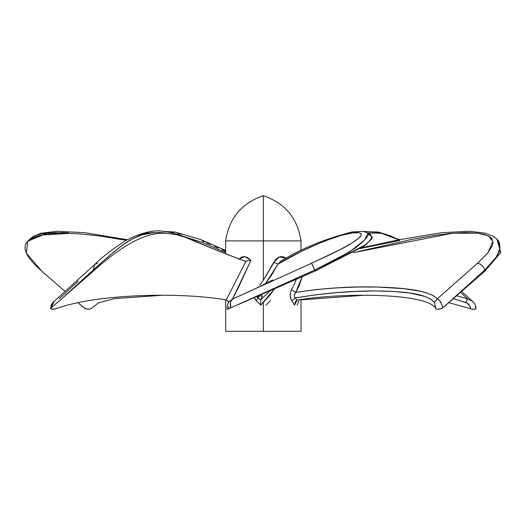 <?xml version="1.0" encoding="UTF-8"?>
<svg xmlns="http://www.w3.org/2000/svg" width="527" height="527" viewBox="0 0 527 527"><rect width="100%" height="100%" fill="white"/><g stroke="black" fill="none" stroke-linecap="round" stroke-linejoin="round"><path stroke-width="0.79" d="M263.335 240.898L301.003 240.898L263.335 240.898L263.335 280.285L275.805 259.31L278.618 257.255L280.746 256.623L283.895 256.945L285.996 258.131L279.303 256.978L273.744 262.275L277.973 264.126L273.744 262.275L263.335 280.285L263.335 240.898L301.003 240.898L225.661 240.898L263.335 240.898L225.661 240.898L263.335 240.898L263.335 195.688L263.335 240.898M225.661 299.863L225.661 331.312L301.003 331.312L263.335 331.312L263.335 302.584L263.335 331.312L225.661 331.312L301.003 331.312L301.003 299.461M259.567 295.594L258.006 297.953L260.608 300.146L260.779 305.166L274.554 288.743L269.607 295.555L260.779 305.166L255.292 299.626L254.264 297.597L256.3 300.746L258.006 297.953L260.608 300.146L262.525 295.68L256.537 296.602L260.621 299.962L265.16 295.489M295.199 297.893L297.004 300.146L297.735 299.962C348.821 291.806 429.643 293.921 435.776 308.743L434.479 302.458L430.612 299.079L424.92 296.47L410.375 293.104L393.34 291.424L374.987 290.937L355.804 291.398L336.055 292.689L315.864 294.797L295.258 297.953L297.004 300.146L295.179 302.188L294.606 305.166L297.05 300.133L294.606 305.166L291.187 299.626L290.193 295.364L290.542 292.373L291.589 289.771L295.779 292.36L302.136 276.708L299.119 285.851L295.779 292.36L316.938 289.501L337.623 287.814L357.787 287.011L377.299 287.024L404.703 288.737L420.803 291.352L427.7 293.269L433.405 295.733L437.311 298.822L477.508 263.23L487.482 253.303L492.073 246.254L492.982 242.565L491.941 238.81L490.281 237.091L484.675 234.495L477.502 233.132L465.921 232.585L450.229 233.448L434.617 235.391L411.429 239.495L357.807 251.616M296.042 280.048L291.589 289.771L296.042 280.048M259.719 285.127L263.335 280.285L259.719 285.127M238.784 259.31L241.155 257.255L244.159 256.563L247.315 257.374L250.957 260.285L238.626 287.063L232.44 299.125L250.957 260.285L245.641 261.142L243.784 260.654M227.763 300.746L228.534 302.735L227.763 300.746M170.379 232.585L173.824 232.848M177.592 233.448L181.565 234.317M202.282 241.076L204.338 241.893M206.373 242.73L210.411 244.442M214.377 246.201L218.257 247.986M222.058 249.798L225.76 251.616M225.661 252.486L201.854 242.282L183.442 236.392L201.854 242.282L225.661 252.486M265.885 305.166L270.364 300.746M301.003 299.863L363.966 295.245L301.003 299.863M448.76 302.643L470.624 308.743L469.774 305.7L466.738 302.887L453.339 298.644L465.789 302.458C468.687 303.559 470.301 305.653 470.624 308.743L448.76 302.643M398.919 239.785L390.013 235.622L383.445 233.678L377.852 232.789L367.853 232.927L380.929 233.191L398.919 239.785M456.553 295.733L467.581 298.822L460.532 292.366L467.581 298.822L465.789 302.458L467.581 298.822L456.652 295.759M297.156 305.166L298.901 300.746M475.394 306.312L475.855 308.789L475.532 309.105L472.884 309.303L470.624 308.743L473.977 309.382L475.532 309.105L475.881 308.591M475.881 308.677C476.039 305.891 474.919 303.427 472.508 301.279L467.581 298.822L471.349 300.377L473.747 302.61M497.857 240.292L500.65 252.295L485.005 271.01L500.314 253.105L498.917 241.254L496.948 239.212L498.95 242.117L499.616 243.981L499.906 247.736L499.148 251.333L495.643 258.059L490.644 264.218L484.781 270.028L485.005 271.01L452.733 299.178L484.735 270.068L484.945 271.062L442.72 307.92L438.826 309.309L436.791 309.303L435.776 308.743C429.643 293.921 348.821 291.806 297.735 299.962L296.424 300.462L295.179 302.188L295.509 301.523M494.524 237.196L496.394 238.665M496.921 239.186L499.767 248.849L496.454 256.833L484.781 270.028C483.615 266.28 481.191 264.014 477.508 263.23C481.191 264.014 483.615 266.28 484.781 270.028L484.945 271.062L484.735 270.068C483.569 266.319 481.144 264.06 477.455 263.276C481.144 264.06 483.569 266.319 484.735 270.068L442.72 307.92C441.705 303.051 439.907 300.021 437.311 298.822L434.479 302.458L435.776 308.743L437.726 309.382L441.092 308.789L442.72 307.92L441.896 304.744L439.847 300.864L437.311 298.822C428.425 289.824 401.903 287.795 377.299 287.024C351.581 286.273 324.408 288.052 295.779 292.36L294.665 293.914M295.179 302.188L294.606 305.166L291.866 300.746L295.258 297.953L291.866 300.746C289.751 297.235 289.659 293.579 291.589 289.771L295.779 292.36L294.277 295.146L294.428 296.727L295.258 297.953C323.058 293.243 349.658 290.904 375.059 290.937C399.736 291.121 426.284 292.814 434.479 302.458L437.311 298.822L477.508 263.23L487.995 252.677L492.91 241.261L488.292 235.865L477.548 233.138L452.627 233.237L353.426 252.664M360.415 248.52L399.848 240.437M368.498 233.817L372.325 237.209L366.706 244.126L315.179 271.01L364.045 246.102L371.772 238.83L370.83 234.66L367.899 232.954L364.625 240.035L349.157 252.143L314.738 270.028L315.179 271.01L250.635 299.178L314.645 270.068L315.067 271.062L227.44 309.211M367.451 232.763L368.399 233.468L368.34 234.897L367.016 237.196L362.536 242.117L355.699 247.736L338.947 258.059L314.738 270.028L311.622 263.23L339.698 249.838L352.774 242.565L360.02 237.091L361.107 235.622L361.067 233.678L359.17 232.789L352.846 232.848L341.009 235.391L322.333 241.893L300.91 251.616L277.973 264.126L271.418 275.331L265.055 284.158M228.487 308.743L228.632 306.642M227.236 309.303L230.615 307.92C229.93 303.051 230.747 300.021 233.066 298.822L311.622 263.23C328.894 255.048 353.465 244.64 361.028 235.76C362.365 229.574 346.924 233.606 336.911 236.616C313.598 244.936 293.947 254.106 277.973 264.126L280.799 261.148L277.973 264.126L265.272 283.895M256.985 296.708L258.006 297.953L256.3 300.746L260.779 305.166L260.621 299.962L270.265 290.614M256.735 295.957L258.006 297.953M233.066 298.822L311.622 263.23L315.179 271.01L311.523 263.276L314.645 270.068L230.615 307.92L230.543 302.61L231.425 300.377L233 298.849C230.503 301.069 227.084 300.7 227.084 309.382M239.093 258.928L244.923 256.623L250.957 260.285L246.037 261.096L226.221 299.962L227.565 300.462L226.221 299.962L246.037 261.096L244.574 260.99L227.15 254.449L184.812 237.143L176.11 234.634L166.651 233.375C147.619 231.505 123.239 244.054 93.51 271.01C123.239 244.054 147.619 231.505 166.651 233.375L158.001 232.598L153.107 232.763L141.947 234.897L132.791 238.665L124.174 243.981L114.616 251.333L103.055 261.194L93.286 270.028L93.51 271.01L61.237 299.178L93.239 270.068L93.45 271.062L51.231 307.92L50.809 308.789L51.778 309.309L56.04 308.743C95.512 293.921 180.53 291.806 226.221 299.962C180.53 291.806 95.512 293.921 56.04 308.743L52.693 309.382L50.809 308.789L54.156 301.279C51.751 303.427 50.625 305.891 50.783 308.677M136.651 235.622L146.117 233.132L153.7 232.585M59.09 298.822L78.325 281.115M227.565 300.462L228.922 302.188L227.565 300.462M50.809 308.789L50.849 308.381M54.65 300.864L51.699 304.744L51.231 307.92L61.237 299.178L93.239 270.068L94.662 264.528L93.286 270.028L94.708 264.488L93.286 270.028C99.748 263.77 109.017 255.845 121.078 246.241C129.128 239.871 137.843 235.648 147.217 233.573C155.241 232.328 161.717 232.262 166.651 233.375L176.11 234.634L184.812 237.143L221.821 252.361L243.329 260.503M216.281 250.121L195.807 241.379C182.737 235.832 174.22 232.717 164.602 231.597C154.885 229.331 141.954 232.308 125.795 240.523C112.422 249.152 102.06 257.143 94.708 264.488L97.449 263.23M93.51 271.01L93.286 270.028L93.51 271.01M41.666 271.01L26.35 253.105L27.747 241.254L42.858 234.937L69.017 233.375L55.566 232.598L42.7 233.468L34.393 235.931L29.723 239.212L48.412 232.802L69.017 233.375C27.641 232.526 9.137 243.033 41.666 271.01L65.078 291.451L41.719 271.062M162.698 295.245L114.708 298.605L98.641 302.794L90.888 308.743L98.641 302.794L114.708 298.605L162.698 295.245M60.743 232.585L68.589 232.848M77.904 302.643L85.084 308.591L88.938 309.382L90.888 308.743L88.938 309.382L84.636 308.381L77.904 302.643M126.157 240.312L98.101 235.767L78.773 233.81L69.017 233.375L78.773 233.81L98.101 235.767L126.157 240.312M301.003 250.437L301.003 240.898C297.597 218.204 285.041 203.139 263.335 195.688C241.629 203.139 229.067 218.204 225.661 240.898L225.661 253.869M225.661 250.437L200.609 239.548L174.78 231.985L163.186 231.445M363.478 231.445L378.893 232.084L399.4 239.686M472.508 301.279L461.586 291.451M475.367 279.422L485.683 270.423M361.529 247.809L398.577 239.851L441.883 232.684L469.682 231.254L485.729 233.263L493.687 236.557L496.948 239.212M272.67 279.969L258.309 287.301L233 298.849M317.807 269.87L237.782 304.79M280.799 261.148C300.851 248.751 324.553 239.027 351.884 231.985L362.747 231.346L367.899 232.954M226.188 254.073L243.79 260.654M94.708 264.488L54.156 301.279M27.747 241.254L29.723 239.212M40.981 270.423L51.303 279.422M127.264 239.686L84.781 232.684L56.982 231.254L40.935 233.263L32.977 236.557L29.743 239.186"/></g></svg>
